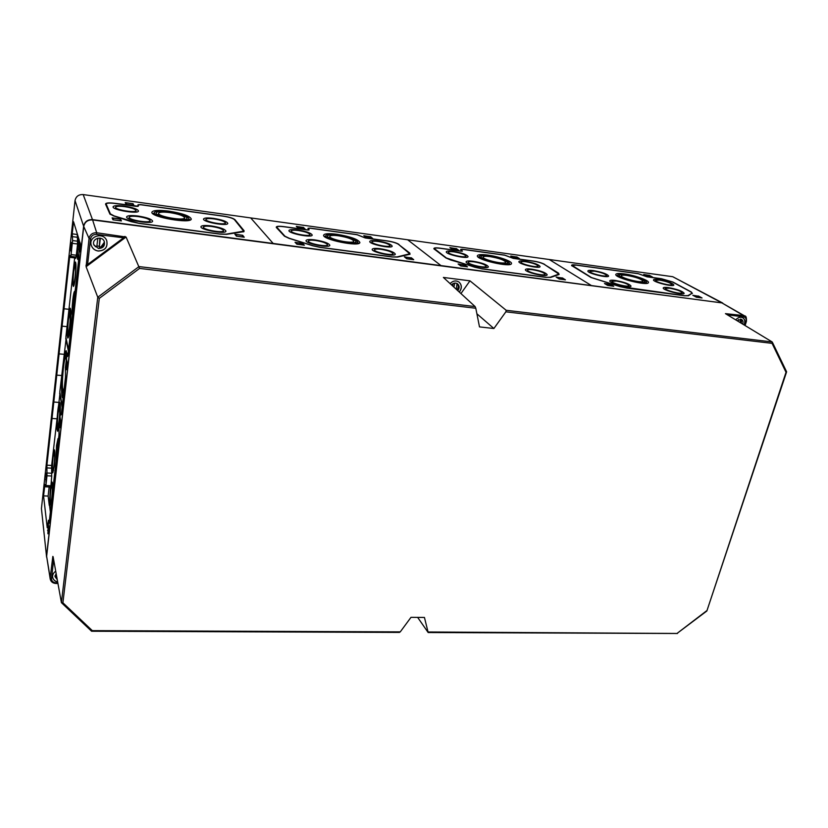 <?xml version="1.0" encoding="UTF-8"?>
<svg xmlns="http://www.w3.org/2000/svg" width="828" height="828" viewBox="0 0 828 828"><rect width="100%" height="100%" fill="white"/><g stroke="black" fill="none" stroke-linecap="round" stroke-linejoin="round"><path stroke-width="1.24" d="M549.243 259.506L407.645 239.778L440.982 265.602L722.678 303.017L672.75 276.718L549.243 259.506L591.192 285.422L549.243 259.506M455.907 248.555L457.987 250.046L452.637 249.3L450.567 247.81L455.907 248.555M456.197 248.483L458.66 250.242L452.336 249.373L449.894 247.613L456.145 248.721M516.548 256.959L518.846 258.45L513.712 257.746L511.435 256.245L516.548 256.959M516.796 256.887L519.518 258.647L513.453 257.808L510.762 256.049L516.755 257.094M464.498 264.97L466.744 266.626L461.082 265.871L458.857 264.215L464.498 264.97M464.808 264.888L467.468 266.844L460.772 265.954L458.132 263.997L464.746 265.146M562.119 277.97L564.727 279.636L559.449 278.933L556.861 277.276L562.119 277.97M562.367 277.887L565.452 279.843L559.2 279.015L556.147 277.059L562.315 278.094M490.041 256.608C499.201 258.222 504.418 260.096 505.701 262.217C505.577 265.053 481.875 259.588 483.169 257.032C483.583 256.214 485.881 256.069 490.041 256.608M489.234 256.049C500.081 257.974 506.27 260.189 507.792 262.714C507.657 266.067 479.536 259.588 481.068 256.556C481.575 255.583 484.297 255.417 489.234 256.049M488.634 255.645C500.754 257.777 507.667 260.261 509.365 263.076C509.22 266.833 477.777 259.588 479.495 256.204C480.064 255.117 483.107 254.931 488.634 255.645M509.241 263.614L510.296 264.38M478.077 256.99L479.371 256.752M487.827 255.086C498.704 256.494 512.449 261.4 511.466 263.573C511.3 267.858 475.427 259.588 477.394 255.728C478.046 254.496 481.523 254.279 487.827 255.086M454.013 251.878C461.03 253.109 465.005 254.527 465.936 256.152C465.864 258.377 447.462 254.258 448.434 252.229C448.776 251.567 450.639 251.453 454.013 251.878M453.258 251.329C461.962 252.85 466.899 254.62 468.058 256.628C467.965 259.402 445.091 254.279 446.302 251.764C446.737 250.936 449.055 250.791 453.258 251.329M525.956 261.762C532.994 263.014 537.02 264.453 538.045 266.088C537.931 268.189 520.005 263.956 520.988 262.062C521.288 261.472 522.944 261.369 525.956 261.762M525.107 261.203C533.832 262.766 538.842 264.556 540.115 266.585C539.97 269.204 517.686 263.935 518.918 261.576C519.301 260.851 521.361 260.727 525.107 261.203M473.864 261.824C481.109 263.087 485.218 264.577 486.191 266.295C486.088 268.624 467.271 264.339 468.286 262.217C468.638 261.534 470.49 261.41 473.864 261.824M473.057 261.244C482.041 262.818 487.143 264.67 488.365 266.802C488.23 269.69 464.839 264.36 466.123 261.731C466.547 260.882 468.865 260.727 473.057 261.244M532.611 269.742C539.866 271.035 544.017 272.536 545.072 274.265C544.928 276.49 526.504 272.101 527.539 270.094C527.85 269.473 529.537 269.359 532.611 269.742M531.721 269.162C540.725 270.756 545.89 272.629 547.194 274.782C547.029 277.535 524.124 272.081 525.418 269.597C525.801 268.831 527.902 268.686 531.721 269.162M545.807 277.235L481.637 268.727L474.889 267.247L446.416 258.005L434.369 248.597C434.7 247.945 436.532 247.831 439.865 248.255L461.113 251.184L462.438 251.112L461.092 249.425L462.407 249.342L504.769 255.221L513.256 258.377L533.429 261.162C538.107 261.907 541.729 262.983 544.296 264.38L558.869 274.068L550.196 277.256L545.776 277.359M558.869 274.068L558.714 274.637M434.245 249.187L434.369 248.597M544.752 264.453C542.029 262.962 538.179 261.814 533.211 261.027L513.039 258.243L504.562 255.086L462.21 249.207L460.606 249.404L461.9 250.936L460.927 251.05L439.678 248.121C435.487 247.603 433.561 247.851 433.924 248.845L445.909 257.943L450.794 260.033L481.844 268.872L546.035 277.39L550.703 277.411L559.138 274.472L558.496 273.116L544.586 264.577M407.645 239.778L250.708 217.919L273.178 243.463L440.982 265.602L407.645 239.778M302.893 227.348L304.394 228.818L298.442 228L296.973 226.53L302.893 227.348M303.296 227.286L305.066 229.025L298.039 228.052L296.3 226.313L303.224 227.679M370.147 236.663L371.907 238.143L366.224 237.367L364.486 235.887L370.147 236.663M370.499 236.601L372.579 238.35L365.862 237.429L363.813 235.68L370.437 236.911M302.065 243.328L303.659 244.974L297.324 244.136L295.762 242.49L302.065 243.328M302.499 243.256L304.383 245.202L296.89 244.208L295.047 242.262L302.417 243.691M410.957 257.839L413.006 259.485L407.117 258.709L405.099 257.053L410.957 257.839M411.309 257.756L413.721 259.713L406.765 258.791L404.385 256.835L411.247 258.067M338.538 235.783C347.625 237.336 352.707 239.147 353.773 241.217C353.784 244.363 328.571 239.251 329.803 236.342C330.351 235.318 333.27 235.121 338.538 235.783M337.938 235.235C348.702 237.067 354.726 239.22 355.999 241.683C356.019 245.409 326.097 239.344 327.567 235.908C328.23 234.676 331.686 234.459 337.938 235.235M337.493 234.831C349.519 236.88 356.237 239.271 357.665 242.024C357.696 246.195 324.245 239.416 325.89 235.576C326.625 234.2 330.496 233.951 337.493 234.831M357.572 242.5L358.803 243.401M324.328 236.425L325.797 236.073M336.892 234.283C350.596 236.622 358.265 239.354 359.88 242.49C359.942 247.251 321.771 239.509 323.655 235.131C324.493 233.558 328.913 233.279 336.892 234.283M298.349 230.505C305.304 231.674 309.175 233.041 309.951 234.614C309.982 237.087 290.317 233.248 291.239 230.96C291.684 230.122 294.064 229.967 298.349 230.505M297.811 229.956C306.443 231.405 311.245 233.113 312.218 235.069C312.27 238.133 287.813 233.361 288.962 230.515C289.521 229.48 292.47 229.294 297.811 229.956M378.251 241.476C385.237 242.676 389.16 244.074 390.009 245.678C389.988 248.017 371.006 244.032 371.958 241.879C372.352 241.124 374.442 240.989 378.251 241.476M377.599 240.927C386.262 242.418 391.137 244.156 392.203 246.144C392.172 249.062 368.574 244.094 369.764 241.424C370.251 240.493 372.859 240.327 377.599 240.927M315.52 240.482C322.703 241.683 326.698 243.121 327.505 244.798C327.515 247.386 307.405 243.401 308.378 241C308.834 240.13 311.214 239.965 315.52 240.482M327.505 244.798L327.308 246.237M314.94 239.913C323.851 241.403 328.809 243.184 329.823 245.264C329.834 248.483 304.839 243.535 306.049 240.555C306.619 239.468 309.579 239.251 314.94 239.913M380.942 249.3C388.146 250.532 392.182 251.991 393.062 253.689C393.01 256.173 373.48 252.054 374.473 249.766C374.887 248.98 377.04 248.824 380.942 249.3M380.259 248.721C389.201 250.242 394.221 252.064 395.308 254.165C395.256 257.26 370.975 252.136 372.217 249.3C372.724 248.317 375.405 248.121 380.259 248.721M391.841 256.804L320.219 247.303L313.067 245.74L289.189 238.236L284.987 236.239L276.759 227.162C277.204 226.344 279.533 226.199 283.766 226.727L307.385 229.987L309.051 229.884L308.523 228.342L310.189 228.238L357.168 234.759L365.241 237.967L387.607 241.051C392.72 241.859 396.353 242.966 398.506 244.374L409.746 253.782L397.109 256.908L391.81 256.928M409.746 253.782L409.601 254.413M308.823 230.018L308.451 228.838M276.666 227.866L276.759 227.162M399.024 244.436C396.726 242.956 392.876 241.776 387.442 240.917L365.086 237.833L357.013 234.624L310.045 228.114L307.985 228.29L308.492 229.739L307.24 229.853L283.631 226.593C278.332 225.961 275.9 226.261 276.324 227.472L284.418 236.166L288.879 238.288L312.777 245.792L320.374 247.448L392.017 256.959L397.616 257.063L410.026 254.237L409.788 253.068L398.796 244.602M62.235 406.093L59.802 391.975L66.147 338.393M48.272 523.565L47.92 533.801L48.686 527.032L48.272 523.565M48.314 530.324L47.527 530.293M60.123 417.581L59.326 424.785L59.802 427.786L60.62 420.552L60.123 417.581M60.133 424.836L59.326 424.785M46.275 473.057L45.933 482.631L46.275 473.057M46.264 479.598L45.561 479.567M79.778 241.89L78.877 249.901L79.509 252.002L80.409 243.949L79.778 241.89M79.736 250.004L78.877 249.901M66.613 359.58L65.774 367.042L66.312 369.774L67.151 362.271L66.613 359.58M66.613 367.114L65.774 367.042M71.498 242.459L70.68 249.963L71.229 251.929L72.046 244.395L71.498 242.459M71.436 250.046L70.68 249.963M49.142 486.967L48.127 496.075L49.276 505.422L50.549 485.757L45.913 485.529L45.654 486.802L50.27 487.019L50.549 485.757M78.225 236.87L77.428 243.981L77.542 241.196L72.595 240.575L70.887 256.39L76.093 257.011L70.897 256.39L70.007 255.541L69.645 257.301L46.917 465.16L46.989 475.779L45.913 485.529M77.211 233.599L77.542 241.196M45.654 486.802L44.95 484.276L43.563 495.868L47.227 527.767L48.479 520.253L49.442 520.294M48.127 496.075L43.563 495.868M67.927 355.295L66.965 355.202L67.627 356.454L67.989 354.819L78.857 257.87L79.312 240.399L73.537 221.718L72.212 233.848L72.595 240.575M66.965 355.202L65.371 367.549L65.484 377.154L61.427 413.369L60.465 413.286L61.096 414.869L61.427 413.369M60.465 413.286L58.943 425.106L59.005 434.917L49.235 522.075L48.966 523.348L48.479 520.253M56.821 418.792L52.029 418.461M58.643 402.398L53.82 402.035M61.614 375.519L56.759 375.125M63.973 354.322L59.088 353.887M67.037 326.636L62.121 326.16M68.962 309.289L64.015 308.782M83.183 194.58L92.488 219.627L273.178 243.463L250.708 217.919L83.183 194.58C78.66 194.383 75.948 196.402 75.027 200.614L41.431 508.578L46.606 557.192M41.431 508.578L46.575 556.902M46.575 555.754L83.628 226.199C84.642 221.645 87.592 219.451 92.488 219.627M137.614 206.141L114.999 203.326C108.758 202.591 105.611 202.86 105.56 204.154L109.896 214.028L113.695 215.942L131.228 221.666L139.301 223.425L219.782 234.107L226.51 234.334L243.97 231.654L244.074 230.733L234.986 219.699C233.268 218.25 229.459 217.05 223.529 216.108L140.677 204.619L138.028 204.754L137.831 206.42M112.97 219.793L121.405 220.921L120.515 218.996L112.132 217.878L112.97 219.793M236.415 236.177L244.219 237.212L242.645 235.276L234.893 234.241L236.415 236.177M126.094 204.309L133.95 205.396L133.049 203.688L125.235 202.601L126.094 204.309M50.363 512.035L49.411 504.252L51.698 476.566L51.595 465.957L59.999 393.124M59.657 393.207L62.1 407.355M78.691 238.371L77.904 243.918C77.035 252.923 76.983 258.108 77.77 259.495L78.991 255.79M68.538 349.861L65.878 337.12L74.623 258.243L74.779 257.518L75.69 258.377L76.29 255.562L78.329 237.212M75.027 291.994L74.675 291.249C74.054 291.57 73.423 294.478 72.771 299.984C72.005 307.612 71.881 312.798 72.388 315.52M75.307 277.577C76.166 268.572 76.217 263.387 75.441 262C74.83 262.331 74.189 265.312 73.526 270.932C72.667 279.854 72.626 285.018 73.392 286.426C74.002 286.126 74.634 283.176 75.307 277.577M70.059 327.816C71.136 316.544 71.198 310.014 70.235 308.213C69.511 308.585 68.765 312.052 67.999 318.594C66.933 329.751 66.882 336.24 67.844 338.083C68.548 337.752 69.293 334.326 70.059 327.816M68.393 351.165L65.733 338.393M67.244 355.202L66.25 350.71C65.153 351.258 64.035 356.433 62.897 366.214C61.241 380.632 61.096 398.133 62.68 397.75L63.238 397.171M52.319 494.616C52.806 487.061 52.723 482.859 52.071 482.01L50.663 488.561C49.815 497.794 49.773 503.289 50.549 505.059L51.502 501.892M58.457 439.823L58.032 438.571L56.501 445.63L56.045 461.32M54.255 466.05C55.103 456.87 55.145 451.457 54.389 449.79L52.93 456.59C52.081 465.698 52.04 471.091 52.806 472.778L54.255 466.05M60.165 414.217C60.516 406.817 60.351 402.843 59.668 402.284C59.036 402.584 58.384 405.606 57.722 411.34C56.666 422.601 56.614 429.246 57.567 431.264L58.798 427.341M63.87 391.582L63.011 393.103C61.769 390.619 61.831 382.174 63.197 367.777C64.108 359.932 64.998 355.792 65.878 355.357L66.53 357.21M63.539 394.48L62.845 395.432C61.417 395.784 61.551 380 63.042 366.99C64.066 358.182 65.081 353.525 66.064 353.028L66.82 355.357M64.232 388.291L63.187 390.785C62.1 388.601 62.152 381.201 63.342 368.563C64.139 361.691 64.926 358.058 65.691 357.686L66.281 359.424M58.022 413.244L59.285 407.397C60.465 406.952 59.047 426.658 57.929 426.141C57.308 424.847 57.349 420.541 58.022 413.244M57.888 412.396L59.45 405.12C60.92 404.561 59.15 429.07 57.763 428.418C56.997 426.803 57.039 421.462 57.888 412.396M59.254 422.352L57.722 428.987C56.925 427.289 56.966 421.69 57.856 412.189L59.492 404.561C60.268 405.979 60.258 411.299 59.461 420.489M68.362 320.188L69.8 313.491C71.053 313.077 69.428 333.394 68.258 332.815C67.637 331.635 67.668 327.422 68.362 320.188M68.196 319.484L69.997 311.142C71.55 310.635 69.521 335.889 68.072 335.154C67.306 333.684 67.347 328.457 68.196 319.484M68.155 319.297C68.807 313.791 69.428 310.873 70.038 310.562C71.674 310.014 69.552 336.51 68.031 335.733C67.223 334.191 67.265 328.716 68.155 319.297M53.054 457.501L54.234 452.036C55.383 451.57 54.037 471.018 52.951 470.532C52.34 469.176 52.381 464.829 53.054 457.501M73.692 271.574L75.245 264.391C76.528 263.997 74.789 284.666 73.588 284.045C72.968 282.917 73.009 278.757 73.692 271.574M50.787 489.524L51.926 484.256C53.075 483.78 51.781 503.279 50.694 502.803C50.073 501.385 50.104 496.966 50.787 489.524M78.877 254.538L77.977 257.063C77.346 255.945 77.387 251.774 78.08 244.529L78.908 239.085M56.283 459.229L56.635 446.54L57.877 440.869L58.219 441.945M72.647 313.232L72.936 300.688L74.768 294.313M126.632 204.257L125.908 202.819L132.521 203.729L133.277 205.178L126.529 204.371M133.546 205.334L132.521 203.729M133.049 203.688L132.977 204.268M236.901 236.115L235.607 234.469L242.169 235.349L243.494 236.984L236.798 236.228M242.645 235.276L242.563 235.825M113.56 219.731L112.846 218.116L119.946 219.058L120.691 220.683L113.436 219.855M121.012 220.869L119.946 219.058M120.515 218.996L120.443 219.617M168.871 211.13C158.686 209.877 153.014 210.229 151.886 212.185C150.158 217.081 191.651 224.181 191.258 218.965C189.902 215.953 182.439 213.345 168.871 211.13M154.267 213.055L152.621 213.52M190.212 219.969L188.794 218.985M169.212 211.657C160.28 210.56 155.312 210.871 154.329 212.589C152.818 216.884 189.177 223.115 188.856 218.54C187.666 215.901 181.115 213.603 169.212 211.657M169.471 212.061C161.47 211.078 157.041 211.357 156.161 212.899C154.805 216.739 187.325 222.308 187.045 218.219C185.979 215.86 180.121 213.8 169.471 212.061M158.427 214.576L157.796 214.68M185.027 219.358L184.468 219.047M169.802 212.599C163.064 211.782 159.328 212.009 158.593 213.303C157.465 216.543 184.861 221.242 184.644 217.785C183.744 215.797 178.796 214.069 169.802 212.599M213.562 218.375C207.528 217.629 204.185 217.836 203.533 219.006C202.425 222.007 227.928 226.582 227.772 223.374C226.882 221.459 222.142 219.793 213.562 218.375M205.696 220.869L205.913 219.42C205.023 221.842 225.526 225.526 225.423 222.939C224.698 221.397 220.89 220.051 213.966 218.913C209.111 218.313 206.431 218.488 205.913 219.42M225.206 224.378L225.423 222.939M124.448 206.12C117.617 205.292 113.829 205.52 113.074 206.814C112.018 209.97 138.752 214.338 138.493 210.995C137.665 209.122 132.987 207.497 124.448 206.12M124.717 206.658C119.222 205.986 116.168 206.172 115.558 207.217C114.719 209.753 136.227 213.272 136.02 210.581C135.357 209.07 131.59 207.766 124.717 206.658M211.295 225.92C205.065 225.175 201.618 225.423 200.935 226.665C199.786 229.863 226.085 234.541 225.94 231.136C225.03 229.108 220.155 227.369 211.295 225.92M211.72 226.499C206.71 225.889 203.926 226.096 203.388 227.089C202.456 229.666 223.612 233.434 223.519 230.691C222.784 229.056 218.851 227.659 211.72 226.499M138.121 216.046C131.217 215.228 127.388 215.497 126.622 216.853C125.514 220.186 152.859 224.678 152.621 221.148C151.762 219.161 146.939 217.464 138.121 216.046M138.421 216.615C132.863 215.953 129.779 216.17 129.168 217.267C128.278 219.948 150.272 223.56 150.096 220.724C149.413 219.12 145.521 217.754 138.421 216.615M139.228 223.281L219.679 233.962L226.003 234.169L243.67 231.147L234.417 219.627C232.813 218.25 229.211 217.133 223.632 216.243L140.75 204.754L138.628 204.858L138.214 206.244L136.082 206.358L115.061 203.46C109.7 202.808 106.729 202.984 106.139 203.988L110.383 213.883L114.098 215.901L139.207 223.415M106.139 203.988L110.259 214.38M243.535 231.85L243.67 231.147M649.038 275.32L651.76 276.811L647.113 276.169L644.401 274.679L649.038 275.32M649.214 275.238L652.433 277.007L646.937 276.252L643.739 274.482L649.173 275.393M610.257 284.387L613.03 286.043L607.938 285.37L605.185 283.714L610.257 284.387M610.474 284.304L613.745 286.26L607.721 285.453L604.471 283.497L610.422 284.48M698.283 296.113L701.337 297.769L696.565 297.138L693.533 295.482L698.283 296.113M698.439 296.02L702.051 297.976L696.41 297.231L692.819 295.275L698.387 296.176M626.827 275.403C636.018 277.08 641.379 278.995 642.901 281.137C642.694 283.662 620.037 277.949 621.342 275.714C621.673 275.072 623.505 274.968 626.827 275.403M625.854 274.844C636.753 276.842 643.097 279.108 644.909 281.655C644.67 284.646 617.791 277.866 619.344 275.217C619.737 274.461 621.911 274.337 625.854 274.844M625.13 274.43C634.289 275.6 647.392 280.247 646.409 282.037C646.161 285.381 616.094 277.804 617.843 274.844C618.288 273.996 620.71 273.861 625.13 274.43M646.244 282.627L647.144 283.269M616.581 275.6L617.678 275.465M624.157 273.882C634.6 275.217 649.535 280.516 648.427 282.555C648.138 286.374 613.838 277.722 615.846 274.358C616.353 273.385 619.127 273.23 624.157 273.882M594.359 271.149C601.407 272.433 605.485 273.892 606.603 275.527C606.458 277.515 588.936 273.188 589.919 271.408L594.359 271.149M593.428 270.601C602.173 272.184 607.245 273.996 608.632 276.034C608.456 278.508 586.669 273.126 587.901 270.922C588.232 270.27 590.074 270.166 593.428 270.601M659.481 280.092C666.53 281.396 670.659 282.865 671.87 284.511C671.715 286.384 654.513 281.975 655.507 280.319L659.481 280.092M658.467 279.543C667.223 281.158 672.357 282.979 673.857 285.018C673.661 287.357 652.278 281.872 653.52 279.812C653.82 279.243 655.465 279.15 658.467 279.543M669.324 288.175C676.6 289.51 680.864 291.042 682.117 292.781C681.93 294.747 664.253 290.173 665.298 288.423L669.324 288.175M668.268 287.595C677.304 289.251 682.603 291.156 684.166 293.309C683.928 295.762 661.955 290.069 663.259 287.906C663.57 287.306 665.236 287.202 668.268 287.595M616.291 281.023C623.556 282.338 627.779 283.869 628.949 285.598C628.783 287.668 610.836 283.155 611.882 281.313L616.291 281.023M615.297 280.444C624.322 282.079 629.57 283.973 631.029 286.126C630.812 288.703 608.508 283.083 609.812 280.796C610.153 280.143 611.975 280.019 615.297 280.444M684.321 295.627L620.11 286.55L591.482 277.566L572.065 265.395L576.433 265.157L638.295 273.726L647.072 276.831L661.675 278.85L672.471 281.986L690.862 291.932L691.929 293.319L687.985 295.575L684.29 295.731M692.115 293.122L688.316 295.793M571.931 265.912L572.065 265.395M692.425 293.464L691.297 291.984L672.885 282.037L661.427 278.715L646.823 276.697L638.057 273.592L576.205 265.022C572.862 264.598 571.33 264.784 571.62 265.571L591.016 277.504L619.965 286.612L626.755 288.103L684.59 295.772L688.451 295.741L691.929 293.319M475.8 308.254L479.495 326.894L493.892 328.509L505.867 311.814L506.167 310.283L469.962 280.837L443.384 277.442L475.117 306.588L475.8 308.254L139.58 268.417L126.063 237.025L86.091 266.709L97.766 297.242L99.298 298.37L139.58 268.417M417.654 617.388L428.169 632.54L424.443 617.45L410.998 617.326L400.266 631.878L399.21 632.261M126.063 237.025L96.7 232.761L92.601 219.927L721.861 302.882L743.482 315.551L725.452 313.646L772.151 341.943L506.167 310.283M53.095 556.675L61.396 602.577L62.897 602.784L99.298 298.37M52.826 556.426L50.197 577.923L46.637 556.323L83.731 226.499L89.051 238.433L86.091 266.709M677.149 633.348L706.853 610.992L786.02 372.289L772.069 343.351L772.151 341.943M786.02 372.289L786.414 371.575M677.501 633.461L428.148 631.981M706.853 610.992L786.59 371.907M61.707 602.867L91.66 631.246L92.301 630.636L62.897 602.784M125.049 236.725L123.579 237.822L124.945 236.384M85.977 265.322L87.602 264.536L86.122 265.633M459.323 292.077C462.065 288.382 462.003 285.06 459.116 282.141C456.011 280.195 452.999 280.682 450.07 283.59M460.948 293.567L469.962 280.837M92.601 219.927C87.696 219.751 84.746 221.945 83.731 226.499M721.861 302.882L744.765 315.986L743.482 315.551L743.751 316.886C745.78 317.424 746.525 318.925 745.966 321.409L744.734 325.332M46.637 556.323L50.229 579.114C50.912 581.784 52.795 583.233 55.9 583.471L55.849 583.326M98.253 251.05C105.094 250.667 107.93 247.241 106.76 240.772C103.572 231.457 87.82 236.384 91.39 245.616C92.591 248.679 94.878 250.491 98.253 251.05M55.714 571.185C53.489 572.759 52.454 574.715 52.619 577.054C53.064 579.641 54.751 581.318 57.691 582.063M744.175 324.99C745.51 321.709 745.034 319.277 742.737 317.704C740.325 316.679 737.986 317.403 735.719 319.877M493.892 328.509L476.907 313.802M741.753 320.778L741.101 323.127M740.356 319.111L740.408 322.713M740.822 319.163L741.474 323.355M738.462 319.546L737.934 321.212M742.675 317.662C744.921 319.256 745.376 321.678 744.051 324.918M737.013 320.653L741.557 319.432C743.026 320.415 743.399 321.968 742.664 324.079M457.046 283.507L456.3 289.303M457.211 283.59C458.743 285.577 458.66 287.689 456.963 289.914M452.564 283.921L452.191 285.536M454.779 283.093L453.879 287.078M453.195 283.549L452.657 285.95M459.074 282.11C461.921 285.029 461.972 288.33 459.24 292.005M451.488 284.884C453.485 282.886 455.535 282.565 457.656 283.89C459.602 285.888 459.643 288.134 457.76 290.649M56.594 578.11L56.79 577.116L56.935 578.306L54.979 576.009M56.77 577.313L55.01 575.719M57.67 581.949C54.762 581.204 53.085 579.548 52.619 576.992M57.235 579.59L55 576.609L56.128 573.442M104.359 242.231L100.912 247.013M97.818 238.164L96.804 246.868L95.375 246.123L95.613 246.796L93.771 244.519M104.162 241.248C104.773 244.084 103.748 246.164 101.088 247.479L100.84 246.806L99.288 247.179L100.354 238.195M95.375 246.123L94.257 245.409M99.877 238.102L99.288 247.179M98.925 246.175L96.907 246.009M106.75 240.741C107.888 247.189 105.052 250.605 98.221 250.977C94.868 250.429 92.591 248.628 91.38 245.574M98.511 248.514L93.874 244.86C91.411 238.578 102.165 235.214 104.307 241.579C105.073 245.947 103.138 248.265 98.511 248.514M308.534 228.393L308.43 228.942L307.985 228.29M45.312 485.57L44.691 485.539M77.428 243.981L72.491 243.37M77.004 237.232L72.098 236.611M77.118 234.469L72.212 233.848M49.401 520.605L48.583 520.574M51.76 476.017L46.989 475.779M51.905 473.264L47.113 473.005M51.626 468.172L46.803 467.903M51.657 465.429L46.917 465.16M74.665 257.901L69.645 257.301M76.321 255.221L71.26 254.61M75.027 200.614L83.628 226.199M110.383 213.883L110.321 214.421M106.181 204.237L106.108 204.826L105.56 204.154M138.028 204.754L138.483 205.354M672.75 276.718L721.291 302.582M400.266 631.878L92.301 630.636M706.501 610.878L677.604 632.985M772.069 343.351L505.867 311.814M475.117 306.588L138.99 266.585L97.766 297.242L61.396 602.577M96.669 234.396L96.7 232.761C92.498 232.647 89.952 234.541 89.051 238.433L90.542 238.93L87.602 264.536L123.579 237.822L96.669 234.396C93.305 234.303 91.266 235.814 90.542 238.93M727.346 314.795L743.751 316.886M50.229 579.114L50.197 577.923L51.522 578.534C51.553 581.09 53.054 582.529 56.045 582.86L57.836 582.891M56.045 582.86L55.9 583.471L57.95 583.502M53.665 559.863L51.522 578.534M505.38 263.563L505.701 262.217M482.848 258.398L483.169 257.032M509.003 264.618L509.365 263.076M479.133 257.756L479.484 256.225M465.657 257.373L465.936 256.152M448.155 253.471L448.434 252.229M537.755 267.247L538.045 266.088M520.698 263.232L520.988 262.062M485.891 267.579L486.191 266.295M467.996 263.521L468.286 262.217M544.762 275.486L545.072 274.265M527.229 271.325L527.539 270.094M353.484 242.728L353.773 241.217M329.523 237.874L329.803 236.342M357.334 243.742L357.665 242.024M325.57 237.315L325.89 235.576M309.713 235.99L309.951 234.614M291.001 232.337L291.239 230.96M389.75 246.972L390.009 245.678M371.7 243.184L371.958 241.879M308.119 242.459L308.378 241M392.782 255.065L393.062 253.689M374.204 251.163L374.473 249.766M308.43 228.89L308.523 228.342M66.923 355.171L67.927 355.264M60.423 413.234L61.427 413.307M66.468 357.748L65.691 357.686M63.953 390.847L63.187 390.785M67.068 353.121L66.074 353.028M63.425 395.474L62.845 395.432M59.947 407.448L59.285 407.397M58.591 426.192L57.929 426.141M60.247 404.613L59.492 404.561M58.467 429.039L57.722 428.987M70.504 313.564L69.8 313.491M68.952 332.877L68.258 332.815M70.835 310.645L70.038 310.562M68.807 335.816L68.031 335.733M54.876 452.067L54.234 452.036M53.592 470.573L52.951 470.532M75.959 264.474L75.245 264.391M74.303 284.128L73.588 284.045M52.568 484.287L51.926 484.256M51.336 502.834L50.694 502.803M78.722 257.146L77.977 257.063M154.329 212.589L154.07 214.514M188.856 218.54L188.587 220.434M158.593 213.303L158.365 214.99M184.644 217.785L184.406 219.451M115.558 207.217L115.382 208.739M136.02 210.581L135.833 212.082M203.388 227.089L203.16 228.642M223.519 230.691L223.281 232.223M129.168 217.267L128.971 218.871M150.096 220.724L149.889 222.308M642.559 282.327L642.901 281.137M621.01 276.925L621.342 275.734M646.026 283.393L646.409 282.037M617.471 276.231L617.843 274.875M606.313 276.614L606.603 275.527M589.629 272.515L589.919 271.408M671.58 285.525L671.87 284.511M655.207 281.354L655.507 280.319M681.796 293.857L682.117 292.781M664.977 289.51L665.298 288.423M628.638 286.736L628.949 285.598M611.561 282.462L611.882 281.313M745.096 325.559L746.421 321.367C746.587 317.579 746.028 315.779 744.765 315.986M772.338 342.15L786.579 371.731M61.5 602.753L91.566 631.215M91.66 631.246L399.489 632.426M428.169 632.54L677.418 633.492"/></g></svg>
